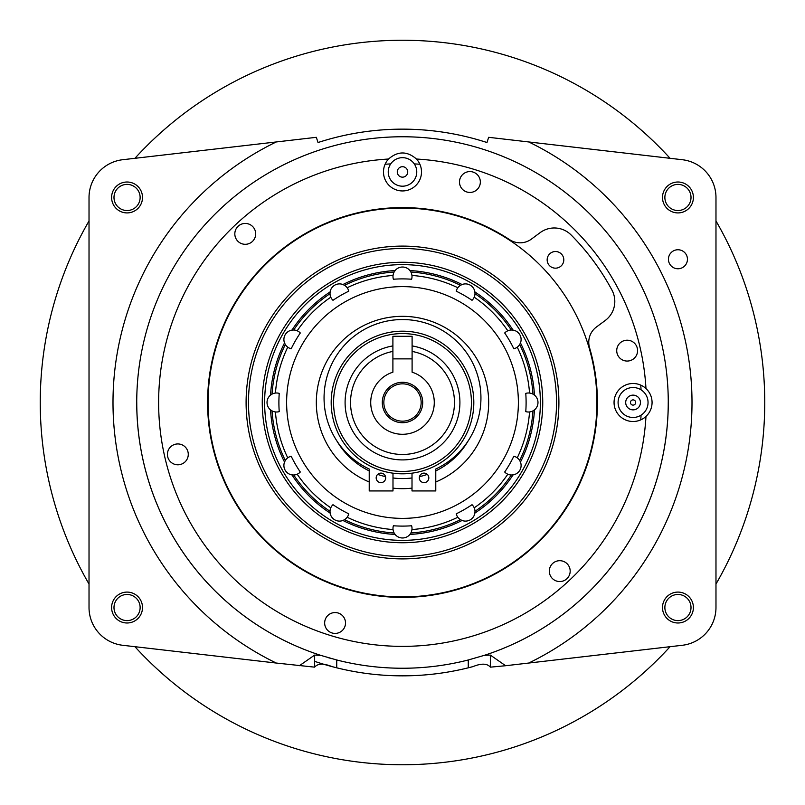 <?xml version="1.0" encoding="UTF-8"?>
<svg xmlns="http://www.w3.org/2000/svg" width="805" height="805" viewBox="0 0 805 805"><rect width="100%" height="100%" fill="white"/><g stroke="black" fill="none" stroke-linecap="round" stroke-linejoin="round"><path stroke-width="1.21" d="M421.156 402.5A18.656 18.656 0 0 0 402.5 383.844A18.656 18.656 0 0 0 383.844 402.5A18.656 18.656 0 0 0 402.5 421.156A18.656 18.656 0 0 0 421.156 402.5M140.13 197.467A13.071 13.071 0 0 0 127.059 184.385A13.071 13.071 0 0 0 113.988 197.467A13.071 13.071 0 0 0 127.059 210.538A13.071 13.071 0 0 0 140.13 197.467M111.603 197.467A15.446 15.446 0 0 1 127.059 182.011A15.446 15.446 0 0 1 142.505 197.467A15.446 15.446 0 0 1 127.059 212.912A15.446 15.446 0 0 1 111.603 197.467M140.13 607.534A13.071 13.071 0 0 0 127.059 594.462A13.071 13.071 0 0 0 113.988 607.534A13.071 13.071 0 0 0 127.059 620.615A13.071 13.071 0 0 0 140.13 607.534M111.603 607.534A15.446 15.446 0 0 1 127.059 592.088A15.446 15.446 0 0 1 142.505 607.534A15.446 15.446 0 0 1 127.059 622.99A15.446 15.446 0 0 1 111.603 607.534M688.345 205.386A13.071 13.071 0 0 0 685.86 187.062A13.071 13.071 0 0 0 667.546 189.537A13.071 13.071 0 0 0 670.022 207.861A13.071 13.071 0 0 0 688.345 205.386M665.654 188.098A15.446 15.446 0 0 1 687.309 185.17A15.446 15.446 0 0 1 690.237 206.825A15.446 15.446 0 0 1 668.583 209.753A15.446 15.446 0 0 1 665.654 188.098M691.012 607.534A13.071 13.071 0 0 0 677.941 594.462A13.071 13.071 0 0 0 664.87 607.534A13.071 13.071 0 0 0 677.941 620.615A13.071 13.071 0 0 0 691.012 607.534M662.495 607.534A15.446 15.446 0 0 1 677.941 592.088A15.446 15.446 0 0 1 693.397 607.534A15.446 15.446 0 0 1 677.941 622.99A15.446 15.446 0 0 1 662.495 607.534M422.706 402.5A20.206 20.206 0 0 1 402.5 422.706A20.206 20.206 0 0 1 382.295 402.5A20.206 20.206 0 0 1 402.5 382.295A20.206 20.206 0 0 1 422.706 402.5M618.089 402.5A14.973 14.973 0 0 1 633.062 387.527A14.973 14.973 0 0 1 648.045 402.5A14.973 14.973 0 0 1 633.062 417.473A14.973 14.973 0 0 1 618.089 402.5M635.678 402.5A2.616 2.616 0 0 0 633.062 399.884A2.616 2.616 0 0 0 630.456 402.5A2.616 2.616 0 0 0 633.062 405.116A2.616 2.616 0 0 0 635.678 402.5A2.616 2.616 0 0 1 633.062 405.116A2.616 2.616 0 0 1 630.456 402.5M416.759 171.938A14.259 14.259 0 0 1 402.5 186.197A14.259 14.259 0 0 1 388.241 171.938A14.259 14.259 0 0 1 402.5 157.669A14.259 14.259 0 0 1 416.759 171.938M407.733 171.938A5.233 5.233 0 0 0 402.5 166.705A5.233 5.233 0 0 0 397.268 171.938A5.233 5.233 0 0 0 402.5 177.16A5.233 5.233 0 0 0 407.733 171.938M561.568 254.169A8.322 8.322 0 0 0 549.805 253.756A8.322 8.322 0 0 0 549.392 265.519A8.322 8.322 0 0 0 561.155 265.932A8.322 8.322 0 0 0 561.568 254.169M475 511.598A9.509 9.509 0 0 1 474.88 513.077A132.161 132.161 0 0 0 513.077 474.88A9.509 9.509 0 0 1 504.695 472.022A123.598 123.598 0 0 0 513.811 456.244A9.509 9.509 0 0 1 519.678 460.47A130.732 130.732 0 0 0 532.96 410.882L534.45 409.896A9.509 9.509 0 0 0 534.45 395.104L532.96 394.118A9.509 9.509 0 0 1 534.45 395.104A132.161 132.161 0 0 0 520.473 342.93A9.509 9.509 0 0 0 513.077 330.12L511.296 330.01A9.509 9.509 0 0 1 513.077 330.12A132.161 132.161 0 0 0 474.88 291.923A9.509 9.509 0 0 0 462.07 284.527L460.47 285.322A9.509 9.509 0 0 1 462.07 284.527A132.161 132.161 0 0 0 409.896 270.55A9.509 9.509 0 0 0 395.104 270.55L394.118 272.04A130.732 130.732 0 0 0 344.53 285.322L342.93 284.527A9.509 9.509 0 0 0 330.12 291.923L330.01 293.704A130.732 130.732 0 0 0 293.704 330.01L291.923 330.12A9.509 9.509 0 0 0 284.527 342.93L285.322 344.53A130.732 130.732 0 0 0 272.04 394.118L270.55 395.104A9.509 9.509 0 0 0 270.55 409.896L272.04 410.882A130.732 130.732 0 0 0 285.322 460.47L284.527 462.07A9.509 9.509 0 0 0 291.923 474.88L293.704 474.99A130.732 130.732 0 0 0 330.01 511.296L330.12 513.077A9.509 9.509 0 0 0 342.93 520.473L344.53 519.678A130.732 130.732 0 0 0 394.118 532.96L395.104 534.45A9.509 9.509 0 0 0 409.896 534.45L410.882 532.96A130.732 130.732 0 0 0 460.47 519.678L462.07 520.473A9.509 9.509 0 0 0 474.88 513.077L474.99 511.296A130.732 130.732 0 0 0 511.296 474.99L513.077 474.88A9.509 9.509 0 0 0 520.473 462.07L519.678 460.47A9.509 9.509 0 0 1 520.473 462.07A132.161 132.161 0 0 0 534.45 409.896A9.509 9.509 0 0 1 525.766 411.617A123.598 123.598 0 0 0 525.766 393.383A9.509 9.509 0 0 1 532.96 394.118A130.732 130.732 0 0 0 519.678 344.53L520.473 342.93A9.509 9.509 0 0 1 513.811 348.756A123.598 123.598 0 0 0 504.695 332.978A9.509 9.509 0 0 1 511.296 330.01A130.732 130.732 0 0 0 474.99 293.704L474.88 291.923A9.509 9.509 0 0 1 475 293.402M474.99 511.296A9.509 9.509 0 0 0 472.022 504.695A123.598 123.598 0 0 1 456.244 513.811A9.509 9.509 0 0 0 462.07 520.473A132.161 132.161 0 0 1 409.896 534.45A9.509 9.509 0 0 0 411.617 525.766A123.598 123.598 0 0 1 393.383 525.766A9.509 9.509 0 0 0 395.104 534.45A132.161 132.161 0 0 1 342.93 520.473A9.509 9.509 0 0 0 348.756 513.811A123.598 123.598 0 0 1 332.978 504.695A9.509 9.509 0 0 0 330.12 513.077A132.161 132.161 0 0 1 291.923 474.88A9.509 9.509 0 0 0 300.305 472.022A123.598 123.598 0 0 1 291.189 456.244A9.509 9.509 0 0 0 284.527 462.07A132.161 132.161 0 0 1 270.55 409.896A9.509 9.509 0 0 0 279.234 411.617A123.598 123.598 0 0 1 279.234 393.383A9.509 9.509 0 0 0 270.55 395.104A132.161 132.161 0 0 1 284.527 342.93A9.509 9.509 0 0 0 291.189 348.756A123.598 123.598 0 0 1 300.305 332.978A9.509 9.509 0 0 0 291.923 330.12A132.161 132.161 0 0 1 330.12 291.923A9.509 9.509 0 0 0 332.978 300.305A123.598 123.598 0 0 1 348.756 291.189A9.509 9.509 0 0 0 342.93 284.527A132.161 132.161 0 0 1 395.104 270.55A9.509 9.509 0 0 0 393.383 279.234A123.598 123.598 0 0 1 411.617 279.234A9.509 9.509 0 0 0 410.882 272.04L409.896 270.55A9.509 9.509 0 0 1 410.882 272.04A130.732 130.732 0 0 1 460.47 285.322A9.509 9.509 0 0 0 456.244 291.189A123.598 123.598 0 0 1 472.022 300.305A9.509 9.509 0 0 0 474.99 293.704M264.634 402.5A137.866 137.866 0 0 0 402.5 540.366A137.866 137.866 0 0 0 540.366 402.5A137.866 137.866 0 0 0 402.5 264.634A137.866 137.866 0 0 0 264.634 402.5M246.099 402.5A156.401 156.401 0 0 1 402.5 246.099A156.401 156.401 0 0 1 558.901 402.5A156.401 156.401 0 0 1 402.5 558.901A156.401 156.401 0 0 1 246.099 402.5M556.527 402.5A154.027 154.027 0 0 0 402.5 248.473A154.027 154.027 0 0 0 248.473 402.5A154.027 154.027 0 0 0 402.5 556.527A154.027 154.027 0 0 0 556.527 402.5M542.741 402.5A140.241 140.241 0 0 1 402.5 542.741A140.241 140.241 0 0 1 262.259 402.5A140.241 140.241 0 0 1 402.5 262.259A140.241 140.241 0 0 1 542.741 402.5M286.62 402.5A115.88 115.88 0 0 0 402.5 518.38A115.88 115.88 0 0 0 518.38 402.5A115.88 115.88 0 0 0 402.5 286.62A115.88 115.88 0 0 0 286.62 402.5M435.777 481.984A86.165 86.165 0 0 0 402.5 316.335A86.165 86.165 0 0 0 369.223 481.984M428.824 477.878A4.75 4.75 0 0 1 424.074 482.628A4.75 4.75 0 0 1 419.314 477.878A4.75 4.75 0 0 1 424.074 473.119A4.75 4.75 0 0 1 428.824 477.878M385.686 477.878A4.75 4.75 0 0 1 380.926 482.628A4.75 4.75 0 0 1 376.177 477.878A4.75 4.75 0 0 1 380.926 473.119A4.75 4.75 0 0 1 385.686 477.878M392.991 473.169L392.991 490.949L369.223 490.949L369.223 469.013A78.437 78.437 0 0 1 402.5 319.545A78.437 78.437 0 0 1 435.777 469.013L435.777 490.949L412.009 490.949L412.009 473.169M471.428 402.5A68.928 68.928 0 0 0 402.5 333.572A68.928 68.928 0 0 0 333.572 402.5A68.928 68.928 0 0 0 402.5 471.428A68.928 68.928 0 0 0 471.428 402.5M331.187 402.5A71.313 71.313 0 0 1 402.5 331.187A71.313 71.313 0 0 1 473.813 402.5A71.313 71.313 0 0 1 402.5 473.813A71.313 71.313 0 0 1 331.187 402.5M459.907 402.5A57.407 57.407 0 0 1 402.5 459.907A57.407 57.407 0 0 1 345.093 402.5A57.407 57.407 0 0 1 392.9 345.909L392.9 351.423A51.973 51.973 0 0 0 402.5 454.473A51.973 51.973 0 0 0 412.1 351.423L412.1 345.909A57.407 57.407 0 0 1 459.907 402.5M412.1 351.423L412.1 372.192A31.798 31.798 0 0 1 402.5 434.298A31.798 31.798 0 0 1 392.9 372.192L392.9 351.423M715.977 584.048A362.25 362.25 0 0 0 715.977 220.952M670.072 158.303A362.25 362.25 0 0 0 134.928 158.303M89.023 220.952A362.25 362.25 0 0 0 89.023 584.048M632.368 359.664A10.435 10.435 0 0 1 618.119 355.85A10.435 10.435 0 0 1 621.943 341.602A10.435 10.435 0 0 1 636.192 345.415A10.435 10.435 0 0 1 632.368 359.664M554.534 580.163A10.435 10.435 0 0 1 550.711 565.905A10.435 10.435 0 0 1 564.959 562.091A10.435 10.435 0 0 1 568.783 576.34A10.435 10.435 0 0 1 554.534 580.163M324.656 622.99A10.435 10.435 0 0 1 335.091 612.555A10.435 10.435 0 0 1 345.516 622.99A10.435 10.435 0 0 1 335.091 633.424A10.435 10.435 0 0 1 324.656 622.99M172.632 445.336A10.435 10.435 0 0 1 186.881 449.15A10.435 10.435 0 0 1 183.057 463.398A10.435 10.435 0 0 1 168.809 459.585A10.435 10.435 0 0 1 172.632 445.336M250.466 224.837A10.435 10.435 0 0 1 254.289 239.095A10.435 10.435 0 0 1 240.041 242.909A10.435 10.435 0 0 1 236.217 228.66A10.435 10.435 0 0 1 250.466 224.837M480.344 182.011A10.435 10.435 0 0 1 469.909 192.445A10.435 10.435 0 0 1 459.484 182.011A10.435 10.435 0 0 1 469.909 171.576A10.435 10.435 0 0 1 480.344 182.011M687.45 259.26A9.509 9.509 0 0 0 677.941 249.751A9.509 9.509 0 0 0 668.432 259.26A9.509 9.509 0 0 0 677.941 268.769A9.509 9.509 0 0 0 687.45 259.26M588.757 342.276A19.018 19.018 0 0 0 589.532 347.629A194.911 194.911 0 0 1 402.5 597.411A194.911 194.911 0 0 1 310.026 230.924A194.911 194.911 0 0 1 509.656 239.689A19.018 19.018 0 0 0 531.421 239.095L540.145 232.635A23.768 23.768 0 0 1 571.148 235A237.696 237.696 0 0 1 611.991 290.192A23.768 23.768 0 0 1 605.179 320.531L596.465 326.981A19.018 19.018 0 0 0 588.757 342.276M614.054 402.5A19.018 19.018 0 0 0 645.972 416.457C649.947 412.663 651.99 408.004 652.08 402.5C651.99 397.006 649.957 392.347 645.972 388.543A19.018 19.018 0 0 0 614.054 402.5M383.482 171.938A19.018 19.018 0 0 0 402.5 190.946A19.018 19.018 0 0 0 416.457 159.028C407.169 150.948 397.861 150.948 388.543 159.028A19.018 19.018 0 0 0 383.482 171.938M668.241 402.5A265.741 265.741 0 0 1 484.258 655.361A265.741 265.741 0 0 0 402.5 136.759A265.741 265.741 0 0 0 320.742 655.361A265.741 265.741 0 0 1 136.759 402.5A265.741 265.741 0 0 0 320.742 655.361L336.732 659.979L336.732 667.818A273.348 273.348 0 0 0 472.998 666.6L468.269 667.818A273.348 273.348 0 0 0 472.998 666.6C481.41 663.199 487.196 663.38 490.356 667.154L505.621 665.725L490.356 655.089L490.356 667.154M331.751 658.651A265.741 265.741 0 0 1 328.168 657.635M316.335 137.313L276.276 141.952L316.335 137.313L318.025 142.525A273.348 273.348 0 0 1 486.975 142.525L488.665 137.313L528.724 141.952L488.665 137.313M468.269 667.818L468.269 659.979L484.258 655.361L490.356 655.089M528.724 663.048L682.318 645.278A38.036 38.036 0 0 0 715.977 607.503L715.977 197.497A38.036 38.036 0 0 0 682.318 159.722L528.724 141.952A289.518 289.518 0 0 1 528.724 663.048L505.621 665.725M468.269 659.979A265.741 265.741 0 0 1 336.732 659.979M336.732 667.818A273.348 273.348 0 0 1 314.644 661.348A273.348 273.348 0 0 0 336.732 667.818L332.002 666.6C323.58 663.199 317.794 663.38 314.644 667.154L276.276 663.048A289.518 289.518 0 0 1 276.276 141.952L122.682 159.722A38.036 38.036 0 0 0 89.023 197.497L89.023 607.503A38.036 38.036 0 0 0 122.682 645.278L276.276 663.048M314.644 667.154L314.644 655.089L299.38 665.725M314.644 655.089L320.742 655.361M134.928 646.697A362.25 362.25 0 0 0 670.072 646.697M412.1 358.879L392.9 358.879M412.1 345.909L412.1 336.299L392.9 336.299L392.9 345.909M392.991 488.142A86.165 86.165 0 0 0 412.009 488.142M625.696 402.5A7.366 7.366 0 0 1 633.062 395.134A7.366 7.366 0 0 1 640.438 402.5A7.366 7.366 0 0 1 633.062 409.866A7.366 7.366 0 0 1 625.696 402.5M390.717 163.908A238.884 238.884 0 0 0 385.102 164.25M419.898 164.25A238.884 238.884 0 0 0 414.283 163.908M208.062 402.5A194.438 194.438 0 0 1 402.5 208.062A194.438 194.438 0 0 1 596.938 402.5A194.438 194.438 0 0 1 402.5 596.938A194.438 194.438 0 0 1 208.062 402.5M287.747 347.156A127.401 127.401 0 0 0 275.441 393.051M330.795 297.186A127.401 127.401 0 0 0 297.186 330.795M393.051 275.441A127.401 127.401 0 0 0 347.156 287.747M457.844 287.747A127.401 127.401 0 0 0 411.949 275.441M507.814 330.795A127.401 127.401 0 0 0 474.205 297.186M529.559 393.051A127.401 127.401 0 0 0 517.253 347.156M388.543 159.028A243.875 243.875 0 0 0 158.625 402.5A243.875 243.875 0 0 0 395.517 646.274A243.875 243.875 0 0 0 645.972 416.457M645.972 388.543A243.875 243.875 0 0 0 416.457 159.028M369.223 470.895A76.062 76.062 0 0 1 336.842 440.899M385.525 476.641A76.062 76.062 0 0 1 377.686 474.397M412.009 477.969A76.062 76.062 0 0 1 392.991 477.969M427.314 474.397A76.062 76.062 0 0 1 419.475 476.641M468.158 440.899A76.062 76.062 0 0 1 435.777 470.895M517.253 457.844A127.401 127.401 0 0 0 529.559 411.949M474.205 507.814A127.401 127.401 0 0 0 507.814 474.205M411.949 529.559A127.401 127.401 0 0 0 457.844 517.253M347.156 517.253A127.401 127.401 0 0 0 393.051 529.559M297.186 474.205A127.401 127.401 0 0 0 330.795 507.814M275.441 411.949A127.401 127.401 0 0 0 287.747 457.844M641.052 389.831A238.884 238.884 0 0 0 640.75 385.102M640.75 419.898A238.884 238.884 0 0 0 641.052 415.169"/></g></svg>
